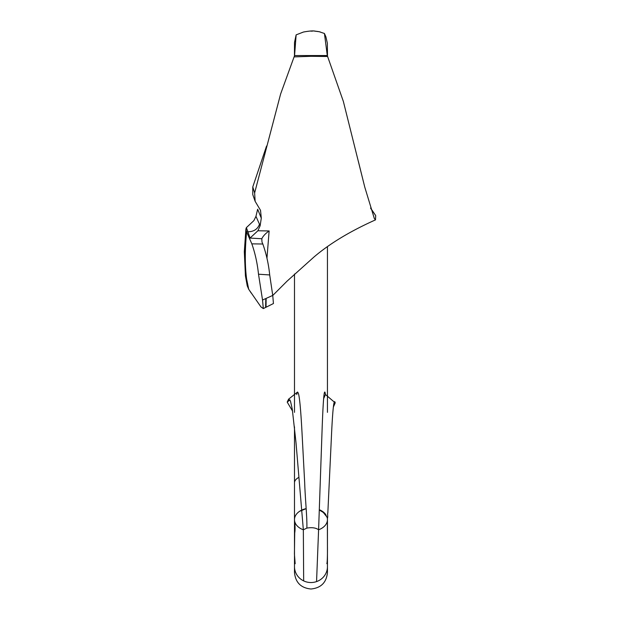 <?xml version="1.0" encoding="UTF-8"?>
<svg xmlns="http://www.w3.org/2000/svg" width="620" height="620" viewBox="0 0 620 620"><rect width="100%" height="100%" fill="white"/><g stroke="black" fill="none" stroke-linecap="round" stroke-linejoin="round"><path stroke-width="0.93" d="M327.414 55.955L327.414 55.544L294.508 55.56L294.508 56.885L311.108 56.296L327.414 56.49L324.438 33.488L319.254 31.736L314.379 31.085M303.351 32.07L296.135 34.867L294.508 56.296M310.969 31.039L312.914 31.07L310.969 31.054M312.17 31.109L310.969 31.171L312.17 31.109M312.914 31.07L311.713 31M314.913 31.124L318.564 31.605M320.191 31.938L319.254 31.736M304.312 31.845L303.645 32C309.403 30.946 313.255 30.667 315.192 31.147L317.998 31.511M303.668 580.894A16.477 15.918 0 0 0 310.969 582.537A16.477 15.918 0 0 0 316.556 581.591A16.477 15.918 0 0 0 327.445 566.626L327.445 572.524C326.469 582.529 320.974 588.024 310.969 589C300.964 588.024 295.469 582.529 294.492 572.524L294.492 566.626A16.477 15.918 0 0 0 303.668 580.894L303.343 529.79L306.853 528.108C307.249 517.948 305.218 499.643 304.676 482.631L301.994 432.256C300.219 399.536 298.46 386.973 296.709 394.568M323.648 398.644L325.438 394.506C324.314 386.245 323.175 398.59 322.028 431.567L318.595 529.79C315.859 527.783 311.945 527.225 306.853 528.108M327.259 517.917A16.477 11.478 0 0 1 318.595 529.79L316.556 581.591M297.577 392.026L288.61 399.133L290.447 400.962L292.284 409.223L295.98 442.409L303.343 529.79A16.477 11.478 180 0 1 294.562 518.576A16.477 11.478 180 0 1 306.094 508.64M319.393 509.741A16.477 11.478 180 0 1 325.639 514.391C328.972 522.513 327.12 513.6 327.833 512.856L331.32 438.921C332.622 409.673 333.917 397.645 335.203 402.845L333.351 407.084M288.61 399.133L287.207 402.101L289.99 399.892M325.438 394.506L335.203 402.845M292.578 411.122L287.207 402.101M370.698 208.397L375.697 215.582L375.488 219.883L374.341 218.558L364.762 187.108L343.372 101.463L327.414 55.932M364.762 187.108L358.344 161.293M266.964 258.246L269.127 230.95L257.904 230.764L260.144 225.719L255.959 216.333L257.649 209.235L261.291 218.155L260.532 210.335L255.138 201.322L254.634 192.921L280.627 93.969L294.306 56.288M254.634 192.921L252.774 186.946L266.546 146.072M375.697 215.582L370.59 208.033M272.754 295.469L287.106 281.116L313.976 257.013C329.701 243.583 350.207 231.206 375.488 219.883M261.291 218.155L260.144 225.719M311.108 56.296L321.075 56.296M252.774 186.946L252.774 194.595L255.138 201.322M255.959 216.333L253.89 220.604L246.365 227.641L247.938 231.787L246.636 231.795C244.877 249.775 244.861 265.461 246.59 278.845C244.699 266.065 244.598 250.17 246.31 231.175L251.836 243.854C255.122 253.185 257.354 263.298 258.509 274.211L269.7 274.947L272.746 295.422L262.531 300.026L263.314 308.582L260.95 306.9L248.713 289.284L246.59 278.845L245.396 275.644M248.713 289.284L247.248 285.851L245.419 275.892M262.531 300.026L258.509 274.211M249.852 291.012L251.232 293.066M259.517 224.122C257.757 229.106 253.898 231.663 247.938 231.787L250.031 238.08L261.818 238.731L261.989 242.087L262.826 244.009L251.836 243.854M269.7 274.947C268.615 264.19 266.321 253.874 262.826 244.009M266.127 298.398L266.026 307.233L273.443 303.537L272.746 295.422M246.31 231.175L245.915 228.958L246.365 227.641M257.904 230.764L250.031 238.08M261.818 238.731C263.113 236.019 265.554 233.43 269.127 230.95M265.794 298.553L265.616 307.435M298.848 477.377A16.477 8.014 180 0 0 294.492 482.802L294.492 566.626M327.445 246.783L327.445 412.354M294.492 274.017L294.492 412.354M294.492 426.816L294.492 482.802M327.445 518.119L327.445 566.626M294.562 520.63C295.174 525.884 295.228 529.984 294.725 532.937L294.423 554.102L295.167 563.727M326.817 563.619L326.817 563.642C327.507 562.704 327.515 548.529 327.438 545.554L327.368 520.73M299.662 511.26L306.094 508.71M319.385 510.066L323.276 512.422L326.585 516.568M294.461 56.009L294.508 42.424L296.135 34.867M327.484 56.064L327.36 43.214L325.903 36.851L324.438 33.488M245.915 228.958L244.319 251.712L245.427 275.892M265.709 307.388L263.314 308.582"/></g></svg>
